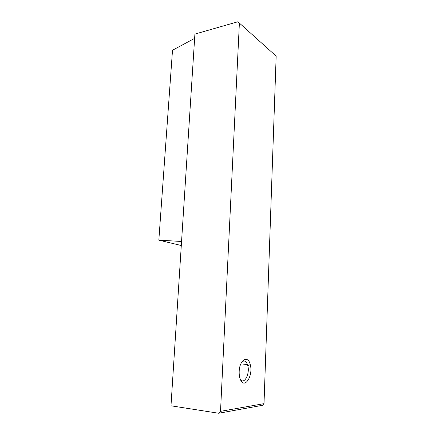<?xml version="1.0" encoding="UTF-8"?>
<svg xmlns="http://www.w3.org/2000/svg" width="435" height="435" viewBox="0 0 435 435"><rect width="100%" height="100%" fill="white"/><g stroke="black" fill="none" stroke-linecap="round" stroke-linejoin="round"><path stroke-width="0.65" d="M264.012 403.647L262.327 405.338L218.669 413.25L170.982 405.801L194.902 34.093L237.912 21.75L276.165 56.131L264.012 403.647L220.518 411.352L218.669 413.25M239.185 371.512C239.473 359.642 248.119 354.726 250.255 364.655C253.409 375.394 244.742 389.586 240.544 379.885C239.522 377.602 239.071 374.812 239.185 371.512M239.391 22.973L220.518 411.352M240.332 379.402C244.193 385.133 250.147 373.66 247.76 365.547L247.45 364.525C246.031 361.017 244.155 360.164 241.822 361.969M181.558 241.474L158.835 240.147L172.505 50.237L194.63 38.367M158.835 240.147L181.297 245.519M240.821 363.883L247.45 364.525M247.76 365.547L250.255 364.655"/></g></svg>
